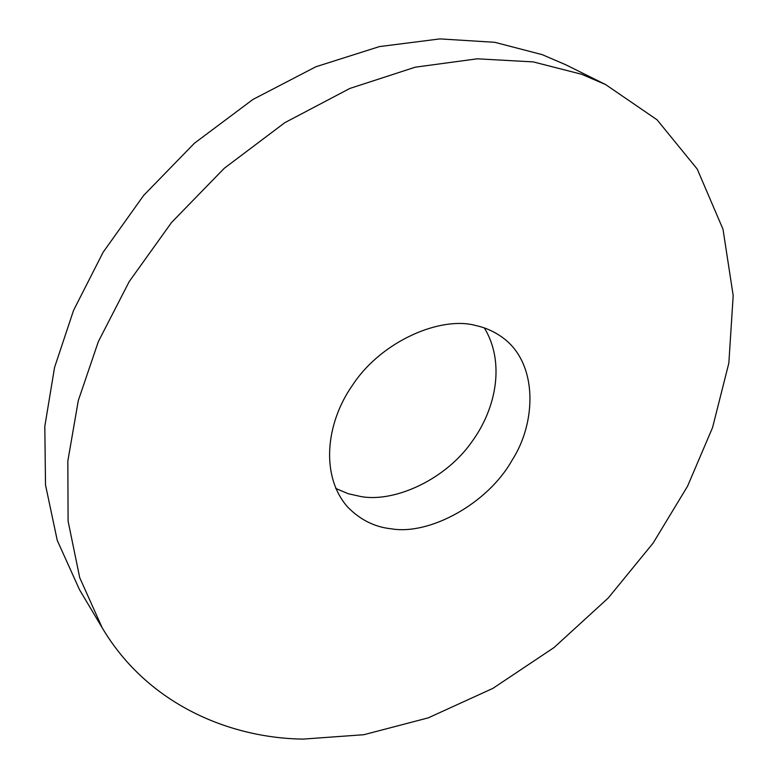 <?xml version="1.0" encoding="UTF-8"?>
<svg xmlns="http://www.w3.org/2000/svg" width="778" height="778" viewBox="0 0 778 778"><rect width="100%" height="100%" fill="white"/><g stroke="black" fill="none" stroke-linecap="round" stroke-linejoin="round"><path stroke-width="1.17" d="M102.19 627.788L79.512 589.714L57.251 540.379L45.513 484.976L44.813 426.334L54.548 367.488L73.56 310.383L103.085 252.315L143.677 195.395L194.403 143.249L252.947 99.448L315.907 66.752L379.431 46.592L439.949 38.9L494.75 42.304L542.237 54.655L565.907 64.837L605.595 84.559L657.06 119.802L697.253 169.098L723.005 229.247L733.187 295.591L728.84 363.122L712.56 427.569L687.558 486.211L653.15 543.054L608.25 597.99L554.014 647.568L492.873 688.384L428.211 717.87L363.812 734.714L303.128 739.1C230.92 738.205 147.976 705.15 102.19 627.788L79.726 577.694L68.094 521.143L67.832 461.033L78.315 400.514L98.349 341.61L129.236 281.548L171.52 222.527L224.21 168.33L284.836 122.661L349.847 88.449L415.228 67.19L477.293 58.807L533.28 61.909L581.604 74.26L605.595 84.559M335.688 488.409L348.213 493.719L361.148 496.607C395.214 502.617 445.901 479.199 471.886 441.758C496.393 408.314 505.146 362.149 484.373 327.966M391.217 528.797C429.612 535.497 487.845 503.56 512.06 460.284C536.46 422.503 537.88 364.483 503.911 338.537C495.498 332.148 486.289 327.849 476.301 325.671C441.447 315.547 381.638 340.813 352.755 384.847C325.223 423.718 320.643 476.583 347.717 507.1C360.243 519.85 374.743 527.085 391.217 528.797"/></g></svg>
